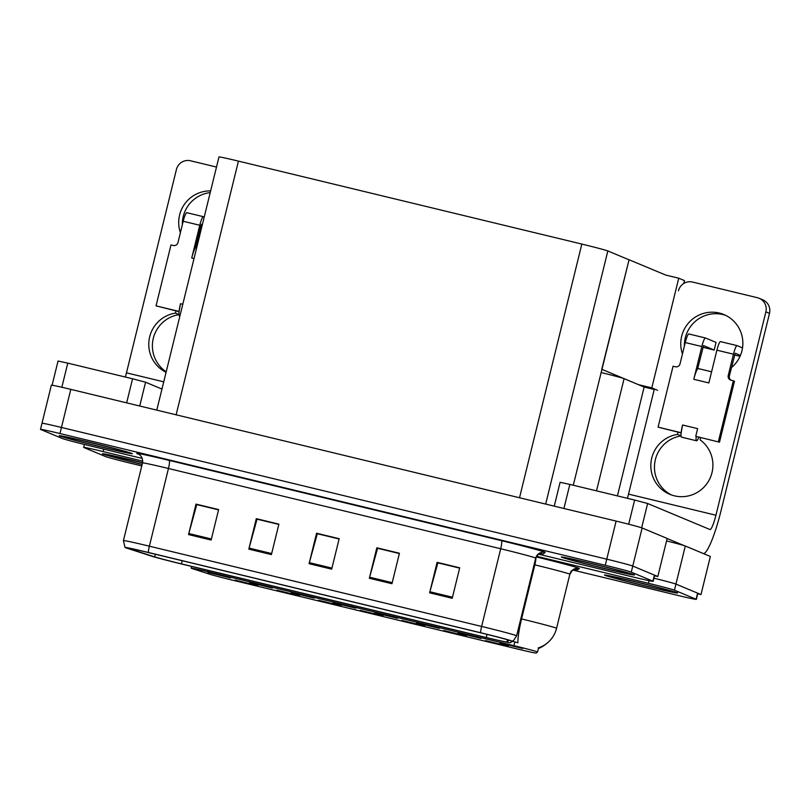 <?xml version="1.0" encoding="UTF-8"?>
<svg xmlns="http://www.w3.org/2000/svg" width="810" height="810" viewBox="0 0 810 810"><rect width="100%" height="100%" fill="white"/><g stroke="black" fill="none" stroke-linecap="round" stroke-linejoin="round"><path stroke-width="1.21" d="M207.795 572.387L230.516 577.915L207.795 572.387M318.573 600.281L341.304 605.809L318.573 600.281M276.838 590.196L299.568 595.735L276.838 590.196M443.789 630.524L466.519 636.063L443.789 630.524M374.746 612.714L397.477 618.253L374.746 612.714M458.217 632.883L480.948 638.412L458.217 632.883M235.102 580.112L257.823 585.65L235.102 580.112M333.001 602.63L355.732 608.168L333.001 602.63M249.531 582.471L272.261 587.999L249.531 582.471M291.266 592.555L313.996 598.084L291.266 592.555M402.054 620.45L424.784 625.978L402.054 620.45M360.308 610.365L383.039 615.894L360.308 610.365M499.962 642.968L522.683 648.496L499.962 642.968M416.482 622.799L439.212 628.327L416.482 622.799M485.524 640.609L508.255 646.147L485.524 640.609M191.373 568.286A21.181 0.516 -166.2 0 0 192.213 568.579L209.446 574.148A21.181 0.516 -166.2 0 0 232.004 580.041L518.683 649.296A21.181 0.516 -166.2 0 0 536.19 653.073L537.556 652.01A21.181 0.516 -166.2 0 0 537.556 651.999A21.181 0.516 -166.2 0 0 513.925 645.671L208.656 571.921A21.181 0.516 -166.2 0 0 191.14 568.144A21.181 0.516 -166.2 0 0 191.373 568.286M600.979 372.489A23.53 0.577 13.8 0 1 624.085 378.665L644.142 387.048L617.412 495.902M697.734 593.771L700.994 594.55L675.945 584.091A23.53 0.577 -166.2 0 0 653.943 578.188A23.53 0.577 -166.2 0 1 675.945 584.091L697.592 593.133A23.53 0.577 -166.2 0 1 697.845 593.284L696.357 599.38A23.53 0.577 -166.2 0 0 696.104 599.228L674.447 590.186A23.53 0.577 -166.2 0 0 648.446 583.301L536.443 556.247M700.994 594.55L710.35 556.47L685.301 546.011A23.53 0.577 -166.2 0 0 666.559 540.918M601.749 369.34L629.066 259.757L665.709 275.056L678.74 278.205L684.501 280.604L683.792 283.47M654.227 389.478L644.142 387.048M638.391 384.639L651.797 387.879L657.558 390.288M678.74 278.205L651.797 387.879M629.066 259.757L573.288 485.241M639.181 384.973L602.134 369.431M538.701 554.202L633.714 577.155A23.53 0.577 -166.2 0 0 653.164 581.347L654.662 575.252A23.53 0.577 -166.2 0 0 654.409 575.1L632.762 566.058A23.53 0.577 -166.2 0 0 606.761 559.173L61.449 427.447A23.53 0.577 -166.2 0 0 41.998 423.255L51.354 385.175A23.53 0.577 -166.2 0 1 70.804 389.367L616.116 521.093A23.53 0.577 -166.2 0 1 642.117 527.978L667.167 538.437L657.811 576.517L632.762 566.058A23.53 0.577 -166.2 0 0 606.761 559.173L61.449 427.447A23.53 0.577 -166.2 0 0 41.998 423.255A23.53 0.577 -166.2 0 0 42.252 423.407M654.551 575.728L657.811 576.517M156.786 410.133L218.983 156.927A23.53 0.577 13.8 0 1 238.434 161.119L581.833 244.073A23.53 0.577 13.8 0 1 607.834 250.948L628.692 259.666M102.829 454.005A37.655 0.921 -166.2 0 0 142.135 464.454A37.26 0.911 13.8 0 1 103.204 454.096A37.26 0.911 13.8 0 1 102.799 453.853A37.26 0.911 13.8 0 1 142.57 462.682A37.655 0.921 -166.2 0 0 102.424 453.762A37.655 0.921 -166.2 0 0 102.829 454.005M604.888 575.282A37.655 0.921 -166.2 0 0 643.667 585.61A37.655 0.921 -166.2 0 0 677.616 593.001A37.655 0.921 -166.2 0 0 677.211 592.758A37.655 0.921 -166.2 0 0 638.432 582.43A37.655 0.921 -166.2 0 0 604.483 575.039A37.655 0.921 -166.2 0 0 604.888 575.282M545.302 644.578L538.417 648.516A27.459 27.449 52 0 0 545.302 644.578L546.821 643.393A27.459 27.449 52 0 1 538.306 647.899L538.569 647.858M512.386 641.277L517.874 642.745A27.459 4.242 -76.4 0 1 521.559 618.931A31.377 0.769 13.8 0 1 556.237 628.104A31.377 0.769 13.8 0 1 556.571 628.317A31.377 0.769 13.8 0 1 556.561 628.327L569.855 574.239A31.377 0.769 -166.2 0 0 569.855 574.239A31.377 0.769 -166.2 0 0 569.511 574.037A31.377 0.769 -166.2 0 0 534.843 564.864L534.104 564.681M142.742 461.143L103.143 451.575A23.53 0.577 -166.2 0 0 83.683 447.383A23.53 0.577 -166.2 0 0 83.936 447.535L105.594 456.577A23.53 0.577 -166.2 0 0 131.595 463.462L141.78 465.922M572.933 570.068L676.897 595.188A23.53 0.577 -166.2 0 0 696.357 599.38M59.636 435.962A37.655 0.921 -166.2 0 0 98.425 446.29A37.655 0.921 -166.2 0 0 132.374 453.681A37.655 0.921 -166.2 0 0 131.969 453.438A37.655 0.921 -166.2 0 0 93.18 443.11A37.655 0.921 -166.2 0 0 59.231 435.719A37.655 0.921 -166.2 0 0 59.636 435.962M561.705 557.25A37.655 0.921 -166.2 0 0 600.483 567.577A37.655 0.921 -166.2 0 0 634.433 574.968A37.655 0.921 -166.2 0 0 634.028 574.725A37.655 0.921 -166.2 0 0 595.249 564.398A37.655 0.921 -166.2 0 0 561.3 557.007A37.655 0.921 -166.2 0 0 561.705 557.25M128.304 548.34A25.1 0.618 13.8 0 1 128.031 548.178A25.1 0.618 13.8 0 1 148.787 552.653L481.029 632.914A25.1 0.618 13.8 0 1 509.034 640.416L507.019 641.996A25.1 0.618 13.8 0 1 486.273 637.521L181.45 563.881A25.1 0.618 13.8 0 1 154.71 556.895L129.296 548.694A25.1 0.618 13.8 0 1 128.304 548.34M125.287 547.611A28.239 0.689 -166.2 0 0 126.411 548.016L151.814 556.207A28.239 0.689 -166.2 0 0 181.896 564.074L486.729 637.703A28.239 0.689 -166.2 0 0 510.057 642.755A28.239 0.689 -166.2 0 0 510.067 642.755L512.082 641.176A28.239 0.689 -166.2 0 0 480.583 632.721L148.331 552.46A28.239 0.689 -166.2 0 0 124.993 547.459A28.239 0.689 -166.2 0 0 125.287 547.611M452.223 598.286L459.705 567.82L437.106 562.353L429.624 592.819L452.223 598.286M459.634 568.104L437.845 562.839L429.897 591.766A6.277 0.972 103.6 0 0 429.624 592.819M437.977 562.869L437.106 562.353M391.949 583.716L399.441 553.26L376.832 547.793L369.35 578.259L391.949 583.716M399.37 553.544L377.582 548.279L369.623 577.206A6.277 0.972 103.6 0 0 369.35 578.259M377.713 548.309L376.832 547.793M211.137 540.037L218.619 509.581L196.02 504.114L188.538 534.58L211.137 540.037M218.548 509.865L196.759 504.6L188.811 533.527A6.277 0.972 103.6 0 0 188.538 534.58M196.891 504.63L196.02 504.114M271.411 554.597L278.893 524.141L256.294 518.673L248.812 549.139L271.411 554.597M278.822 524.424L257.033 519.159L249.085 548.087A6.277 0.972 103.6 0 0 248.812 549.139M257.165 519.19L256.294 518.673M331.685 569.157L339.167 538.701L316.568 533.233L309.076 563.699L331.685 569.157M339.096 538.984L317.307 533.719L309.349 562.646A6.277 0.972 103.6 0 0 309.076 563.699M317.439 533.749L316.568 533.233M653.164 581.347A23.53 0.577 -166.2 0 0 652.911 581.195L631.263 572.144A23.53 0.577 -166.2 0 0 605.262 565.269L59.96 433.542A23.53 0.577 -166.2 0 0 40.5 429.341A23.53 0.577 -166.2 0 0 40.753 429.502L62.4 438.544A23.53 0.577 -166.2 0 0 88.401 445.419L142.297 458.44M438.018 562.737L459.675 567.962M257.195 519.058L278.853 524.283M196.931 504.498L218.589 509.723M377.743 548.178L399.401 553.402M317.469 533.618L339.127 538.842M166.08 372.296A31.377 30.993 112.7 0 1 175.456 313.116L176.003 310.888M175.456 313.116L178.949 314.574M126.654 402.853L132.567 378.776L67.777 363.123L61.843 387.251M166.202 371.8A31.377 30.993 112.7 0 1 178.959 314.644M182.341 224.775A31.377 30.993 112.7 0 1 210.215 192.608M216.493 167.052L190.522 160.785A11.765 11.623 -67.3 0 0 176.418 169.472L126.471 372.833L163.742 381.834M180.397 232.683A31.377 30.993 112.7 0 1 210.63 190.907M52.103 385.206L58.047 361.027L67.777 363.123M132.567 378.776L145.567 382.219L139.725 406.012M161.959 389.063L145.567 382.219M125.337 377.025A15.694 2.43 103.6 0 0 126.471 372.833M684.399 346.052A31.377 30.993 112.7 0 1 725.699 315.373M682.455 353.97A31.377 30.993 112.7 0 1 723.907 314.553A31.377 30.993 112.7 0 1 731.43 367.608M700.66 437.633L700.113 439.86A31.377 30.993 112.7 0 1 669.789 494.323A31.377 30.993 112.7 0 1 677.514 434.393L678.061 432.175M677.514 434.393L681.007 435.861M628.692 524.222L634.625 500.053L569.835 484.41L563.922 508.488M667.146 538.518L684.045 545.576M671.622 495.021A31.377 30.993 112.7 0 1 681.018 435.932M765.875 311.87A11.765 11.623 -67.3 0 0 759.112 298.283L762.736 299.801A11.765 11.623 112.7 0 1 769.5 313.389L765.875 311.87L715.929 515.231A15.694 2.43 -76.4 0 1 709.975 529.527A15.694 2.43 -76.4 0 1 709.914 529.507L647.625 503.496L641.662 527.806M703.455 553.594A47.071 7.28 103.6 0 0 721.052 510.644L769.5 313.389M759.112 298.283A11.765 11.623 -67.3 0 0 757.38 297.716L692.59 282.062A11.765 11.623 -67.3 0 0 678.476 290.76M654.358 388.952L628.53 494.11L715.929 515.231M554.253 506.149L560.105 482.304L569.835 484.41M634.625 500.053L647.625 503.496M627.406 498.312A15.694 2.43 103.6 0 0 628.53 494.11M179.071 311.506L180.508 303.709A11.765 1.823 103.6 0 0 179.071 311.506A11.765 1.823 103.6 0 0 179.395 315.849A11.765 1.823 103.6 0 0 179.445 315.859A11.765 1.823 103.6 0 0 179.486 315.87L179.911 315.971M196.749 247.425L196.192 247.283A11.765 1.823 103.6 0 0 195.514 247.718A11.765 1.823 103.6 0 0 191.727 258.015L199.776 225.261L183.202 221.262L177.957 242.585A3.918 3.878 112.7 0 1 173.259 245.481L171.001 244.934L156.036 305.866L179.05 311.627M195.514 247.718L200.91 225.737L201.498 224.309L202.348 224.653M183.202 221.262A9.416 1.458 -76.4 0 1 186.766 212.676L203.34 216.685A9.416 1.458 103.6 0 0 203.34 216.685L204.211 217.04M203.34 216.685A9.416 1.458 103.6 0 0 199.776 225.261M186.766 212.676A9.416 1.458 -76.4 0 1 186.806 212.686L203.31 216.675M156.036 305.866L178.635 311.324M201.943 226.294L200.85 225.98M696.195 436.428L719.503 442.189L696.195 436.428A11.765 1.823 103.6 0 0 696.529 440.772A11.765 1.823 103.6 0 0 696.57 440.782A11.765 1.823 103.6 0 0 698.848 437.197M681.129 432.793L682.567 424.997A11.765 1.823 103.6 0 0 681.129 432.793A11.765 1.823 103.6 0 0 681.463 437.127A11.765 1.823 103.6 0 0 681.504 437.147A11.765 1.823 103.6 0 0 681.544 437.147M742.517 347.885L737.08 345.617A9.416 1.458 103.6 0 0 737.049 345.607A9.416 1.458 103.6 0 0 733.475 354.193L716.901 350.183L708.861 382.938L693.795 379.293L701.835 346.548L685.26 342.539L680.025 363.872A3.918 3.878 112.7 0 1 675.317 366.768L673.059 366.221L658.095 427.153L681.119 432.915M716.901 350.183A9.416 1.458 -76.4 0 1 720.475 341.607A9.416 1.458 -76.4 0 1 720.505 341.617L737.009 345.607M711.595 371.79L698.25 368.57A11.765 1.823 103.6 0 0 697.572 368.995A11.765 1.823 103.6 0 0 693.795 379.293M697.572 368.995L703.556 345.587M685.26 342.539A9.416 1.458 -76.4 0 1 688.834 333.963L705.409 337.962A9.416 1.458 103.6 0 1 705.439 337.973L716.05 342.407L714.177 350.021L703.566 345.597M705.409 337.962A9.416 1.458 103.6 0 0 701.835 346.548M682.567 424.997L697.633 428.632L695.76 436.256M718.369 441.713L733.333 380.781L731.076 380.234A3.918 3.878 112.7 0 1 729.375 375.992L735.197 353.231M719.503 442.189L734.467 381.257L733.333 380.781M714.177 350.021L716.05 342.407M688.834 333.963A9.416 1.458 -76.4 0 1 688.865 333.973L705.368 337.962M658.095 427.153L680.694 432.611M731.076 380.234A3.918 3.878 112.7 0 1 728.241 375.516L733.475 354.193M740.431 355.418L735.217 353.231M714.238 350.052L702.908 347.267M740.067 356.248L734.518 355.063M60.021 436.053A37.26 0.911 13.8 0 1 59.616 435.81A37.26 0.911 13.8 0 1 93.211 443.131A37.26 0.911 13.8 0 1 131.584 453.347A37.26 0.911 13.8 0 1 131.99 453.59A37.26 0.911 13.8 0 1 98.395 446.269A37.26 0.911 13.8 0 1 60.021 436.053M605.262 575.373A37.26 0.911 13.8 0 1 604.857 575.13A37.26 0.911 13.8 0 1 638.462 582.451A37.26 0.911 13.8 0 1 676.836 592.667A37.26 0.911 13.8 0 1 677.241 592.91A37.26 0.911 13.8 0 1 643.646 585.59A37.26 0.911 13.8 0 1 605.262 575.373M562.079 557.341A37.26 0.911 13.8 0 1 561.674 557.098A37.26 0.911 13.8 0 1 595.269 564.418A37.26 0.911 13.8 0 1 633.653 574.634A37.26 0.911 13.8 0 1 634.048 574.877A37.26 0.911 13.8 0 1 600.453 567.557A37.26 0.911 13.8 0 1 562.079 557.341M624.085 378.665L596.524 490.85M685.301 546.011L674.447 590.186M513.925 645.671L514.866 641.874M208.656 571.921L208.98 570.615M642.117 527.978L631.263 572.144M616.116 521.093L605.262 565.269M70.804 389.367L59.96 433.542M238.434 161.119L176.124 414.811M581.833 244.073L519.524 497.765M607.834 250.948L545.667 504.073M535.876 557.553A7.847 1.215 -76.4 0 1 534.843 564.864L521.559 618.931L520.82 618.759M536.129 556.895A39.224 0.962 13.8 0 1 578.917 568.235A39.224 0.962 13.8 0 1 579.332 568.509L577.813 569.693A39.224 0.962 13.8 0 1 573.875 569.146M648.446 583.301L649.094 580.679M103.143 451.575L103.741 449.125M696.104 599.228L697.592 593.133M571.9 570.584A7.847 7.837 -128 0 1 577.813 569.693M572.629 569.946L569.855 574.239A7.847 7.837 -128 0 1 579.332 568.509M138.631 454.187A39.224 0.962 13.8 0 1 169.199 460.404L501.441 540.665A7.847 1.215 -76.4 0 1 500.701 548.755L168.46 468.494A31.377 0.769 -166.2 0 0 142.519 462.905C143.512 455.483 136.961 453.215 138.338 454.046M501.441 540.665A39.224 0.962 13.8 0 1 544.776 552.137A39.224 0.962 13.8 0 1 545.191 552.41L543.176 553.979A39.224 0.962 13.8 0 1 539.116 553.402M512.082 641.176A7.847 7.837 52 0 0 513.834 640.133L516.628 635.82L535.714 558.13A31.377 0.769 -166.2 0 0 535.714 558.13A31.377 0.769 -166.2 0 0 535.37 557.928A31.377 0.769 -166.2 0 0 500.701 548.755L481.626 626.444A31.377 0.769 13.8 0 1 516.628 635.82A31.377 0.769 13.8 0 1 516.618 635.83M511.829 641.712L510.057 642.755A7.847 7.837 52 0 0 511.829 641.712L513.834 640.133M480.583 632.721A7.847 1.215 -76.4 0 1 481.626 626.444L149.374 546.183A7.847 1.215 103.6 0 0 148.331 552.46M124.993 547.459L123.434 540.584A31.377 0.769 13.8 0 1 149.374 546.183L168.46 468.494A7.847 1.215 -76.4 0 0 169.199 460.404M652.911 581.195L654.409 575.1M541.191 553.756L537.546 554.708A7.847 7.837 -128 0 1 543.176 553.979M538.488 553.837L535.714 558.13A7.847 7.837 -128 0 1 545.191 552.41M486.273 637.521L487.043 634.382M507.019 641.996L507.556 639.829M154.71 556.895L155.358 554.242M181.45 563.881L182.22 560.733M331.938 568.104L309.349 562.646M271.674 553.544L249.085 548.087M211.4 538.984L188.811 533.527M392.212 582.663L369.623 577.206M452.486 597.223L429.897 591.766M194.015 258.562L191.727 258.015M182.797 304.266L180.508 303.709M728.241 375.516L729.375 375.992M142.155 464.363A33.736 0.82 13.8 0 1 106.596 454.916A33.736 0.82 13.8 0 1 142.55 462.773L107.436 454.764M63.403 436.873A33.736 0.82 13.8 0 1 90.933 442.665A33.736 0.82 13.8 0 1 128.203 452.527A33.736 0.82 13.8 0 1 100.673 446.735A33.736 0.82 13.8 0 1 63.403 436.873M608.654 576.193A33.736 0.82 13.8 0 1 636.174 581.985A33.736 0.82 13.8 0 1 673.444 591.847A33.736 0.82 13.8 0 1 645.924 586.055A33.736 0.82 13.8 0 1 608.654 576.193M565.471 558.161A33.736 0.82 13.8 0 1 592.991 563.952A33.736 0.82 13.8 0 1 630.261 573.814A33.736 0.82 13.8 0 1 602.741 568.023A33.736 0.82 13.8 0 1 565.471 558.161M537.556 651.999L538.579 647.848M191.14 568.144L191.575 566.403M546.821 643.393C551.762 639.454 555.012 634.433 556.571 628.317M83.683 447.383L84.412 444.447M571.111 571.131C573.885 569.683 575.566 569.146 576.143 569.511L575.819 569.471M40.5 429.341L41.998 423.255M123.434 540.584L142.519 462.905M696.57 440.782L681.504 437.147M720.475 341.607L737.049 345.607M64.253 436.732L64.051 436.732C65.144 436.084 129.873 452.142 127.626 452.344L127.636 452.344M609.495 576.052L609.302 576.052C610.386 575.404 675.115 591.462 672.867 591.664L672.877 591.664M566.312 558.009L566.119 558.009C567.202 557.371 631.932 573.419 629.684 573.622L629.694 573.632"/></g></svg>
